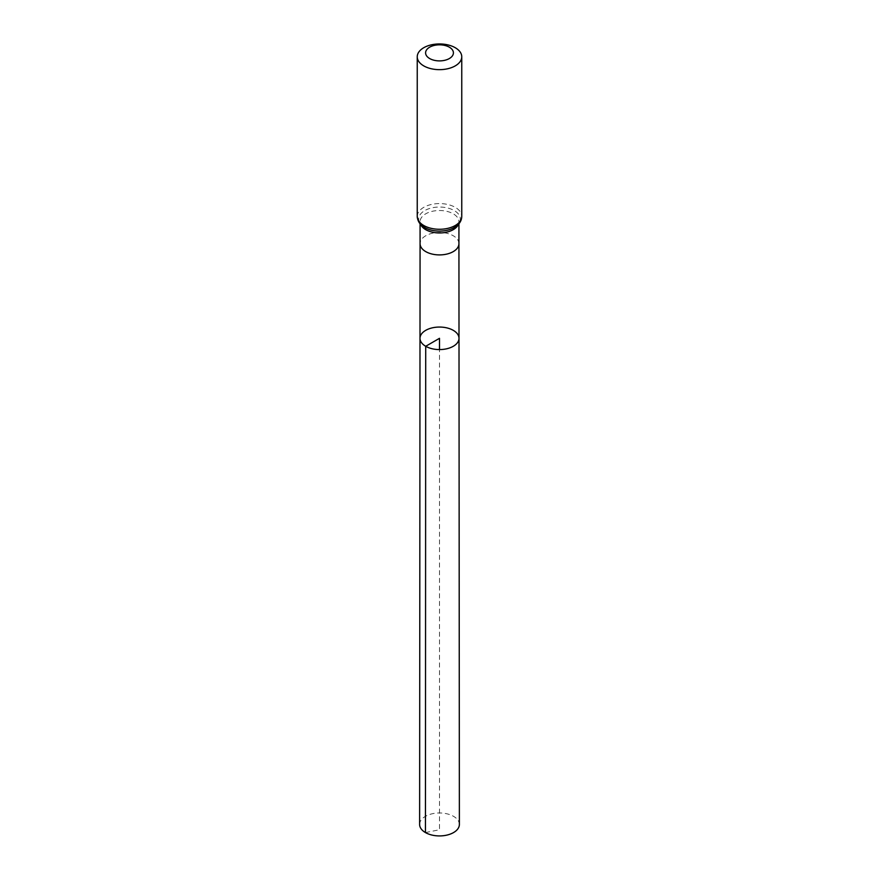 <?xml version="1.0" encoding="UTF-8"?>
<svg xmlns="http://www.w3.org/2000/svg" width="879" height="879" viewBox="0 0 879 879"><rect width="100%" height="100%" fill="white"/><g stroke="black" fill="none" stroke-linecap="round" stroke-linejoin="round"><path stroke-width="0.66" stroke-dasharray="4.39 3.3" d="M419.997 338.316A19.503 11.262 180 0 1 439.5 327.054A19.503 11.262 180 0 1 459.003 338.316M419.624 824.447A19.876 11.471 180 0 1 431.897 813.844A19.876 11.471 180 0 1 453.553 816.338A19.876 11.471 180 0 1 459.376 824.447M425.447 832.567L439.5 829.765L439.5 349.578M458.926 243.681L458.926 243.681A19.426 11.218 0 0 0 453.245 235.748A19.426 11.218 0 0 0 432.072 233.32A19.426 11.218 0 0 0 420.074 243.681L420.074 243.681M458.377 224.387A19.426 11.218 0 0 0 458.926 221.739A19.426 11.218 0 0 0 453.245 213.806A19.426 11.218 0 0 0 432.061 211.367A19.426 11.218 0 0 0 420.074 221.739A19.426 11.218 0 0 0 420.623 224.387M417.239 216.421A22.261 12.855 180 0 1 439.5 203.576A22.261 12.855 180 0 1 461.761 216.421M424.766 227.584A20.843 12.031 180 0 1 425.128 210.367A20.843 12.031 180 0 1 454.937 210.993A20.843 12.031 180 0 1 453.114 228.188C457.629 225.277 459.563 223.123 458.926 221.739L458.926 223.771M420.074 223.771L420.074 221.739C418.953 222.013 420.536 223.98 424.843 227.628L425.886 228.188"/><path stroke-width="1.32" d="M425.711 346.282A19.503 11.262 180 0 1 419.997 338.316A19.503 11.262 180 0 1 439.5 327.054A19.503 11.262 180 0 1 459.003 338.316A19.503 11.262 180 0 1 446.971 348.721A19.503 11.262 180 0 1 425.711 346.282A19.503 11.262 180 0 1 419.997 338.316L419.624 824.447A19.876 11.471 180 0 0 425.447 832.567A19.876 11.471 180 0 0 447.114 835.05A19.876 11.471 180 0 0 459.376 824.447L459.003 338.316A19.503 11.262 180 0 1 446.971 348.721A19.503 11.262 180 0 1 425.711 346.282M429.666 58.541A13.91 8.032 180 0 1 435.896 45.104A13.91 8.032 180 0 1 452.938 54.948A13.91 8.032 180 0 1 429.666 58.541M423.766 65.892A22.261 12.855 180 0 1 417.239 56.805A22.261 12.855 180 0 1 439.5 43.95A22.261 12.855 180 0 1 461.761 56.805A22.261 12.855 180 0 1 448.015 68.672A22.261 12.855 180 0 1 423.766 65.892M439.5 349.578L439.5 338.316L425.711 346.282L425.447 832.567M419.997 338.316L420.074 243.681A19.426 11.218 0 0 0 425.755 251.614A19.426 11.218 0 0 0 446.939 254.053A19.426 11.218 0 0 0 458.926 243.681L459.003 338.316M420.623 224.387A19.426 11.218 0 0 0 425.755 229.672A19.426 11.218 0 0 0 444.741 232.539A19.426 11.218 0 0 0 458.377 224.387M461.761 56.805L461.761 216.421A22.261 12.855 180 0 1 448.015 228.298A22.261 12.855 180 0 1 423.766 225.507A22.261 12.855 180 0 1 417.239 216.421C417.624 221.332 420.107 225.046 424.689 227.551L425.886 228.188A20.843 12.031 180 0 1 424.766 227.584M461.761 216.421C461.618 221.321 458.739 225.244 453.114 228.188A20.843 12.031 180 0 1 425.886 228.188M458.926 243.681L458.926 223.771M420.074 243.681L420.074 223.771M417.239 56.805L417.239 216.421"/></g></svg>
